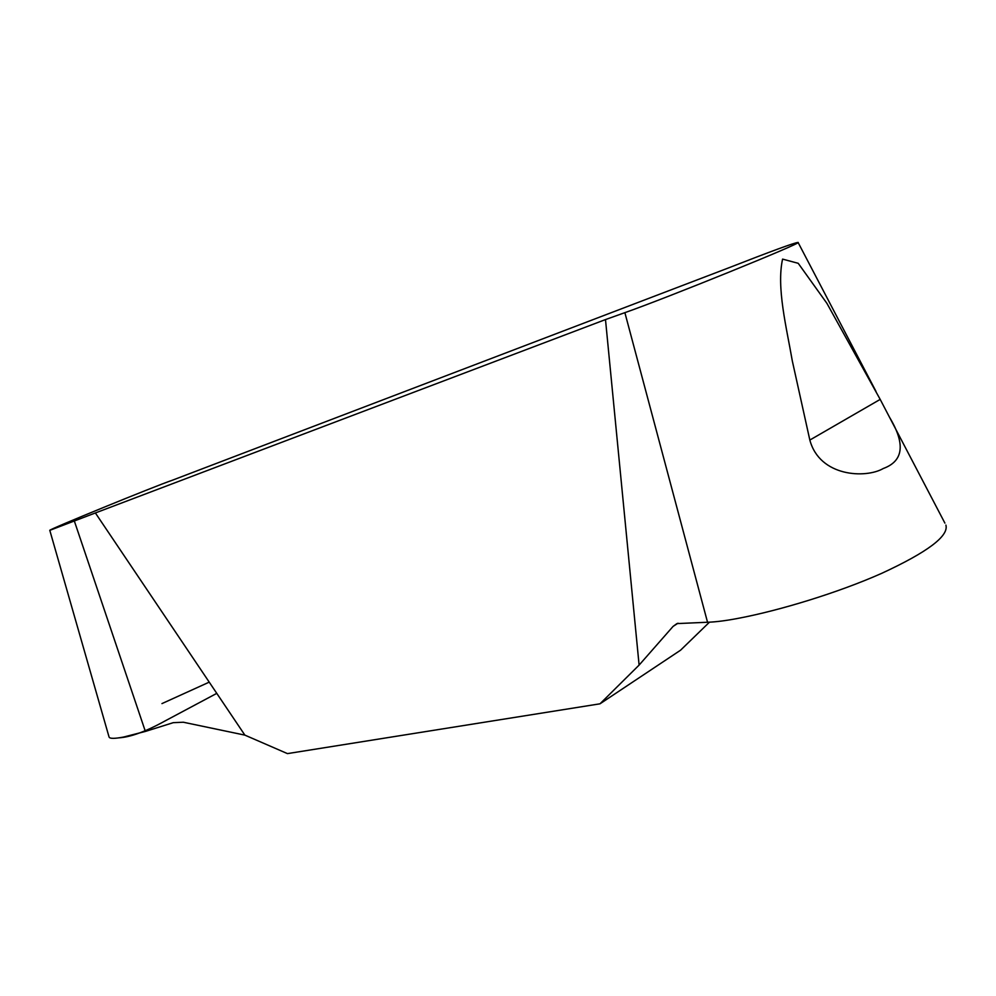 <?xml version="1.0" encoding="UTF-8"?>
<svg xmlns="http://www.w3.org/2000/svg" width="996" height="996" viewBox="0 0 996 996"><rect width="100%" height="100%" fill="white"/><g stroke="black" fill="none" stroke-linecap="round" stroke-linejoin="round"><path stroke-width="1.49" d="M639.108 665.091L600.003 703.811L287.446 753.611L244.879 735.123L95.379 512.952L605.493 319.579L639.108 665.091L673.072 626.409L676.931 623.596L707.534 622.251C716.124 621.977 726.856 620.57 739.754 618.043C779.495 610.424 837.611 592.931 881.659 573.36C927.475 552.17 948.889 536.085 945.914 525.091M709.451 622.189L680.567 650.201L600.003 703.811M605.493 319.579L624.878 312.657C666.548 298.065 804.32 242.177 798.07 242.426C794.322 242.763 771.153 251.253 728.562 267.899L172.184 480.296C156.148 485.637 47.186 530.171 49.8 530.345L95.379 512.952M109.062 736.99C109.672 738.771 114.552 738.783 123.666 737.028L145.379 731.438L173.292 722.66L183.314 722.225L244.879 735.123M880.19 399.396L889.59 417.386C905.601 444.054 903.497 461.098 883.278 468.506C865.985 478.628 819.758 477.022 809.835 440.058L792.306 360.901C786.467 327.149 776.357 287.67 782.57 259.109L798.232 263.317L826.892 303.319L880.19 399.396L809.835 440.058M216.779 693.353L165.635 720.631C146.263 731.375 130.7 737.115 118.96 737.837M161.95 703.599L209.235 682.135M74.401 521.194L145.379 731.438M624.878 312.657L707.534 622.251M673.072 626.409L678.027 623.21M49.8 530.345L108.888 736.418M798.07 242.426L875.994 391.403M889.59 417.386L944.893 523.112"/></g></svg>
